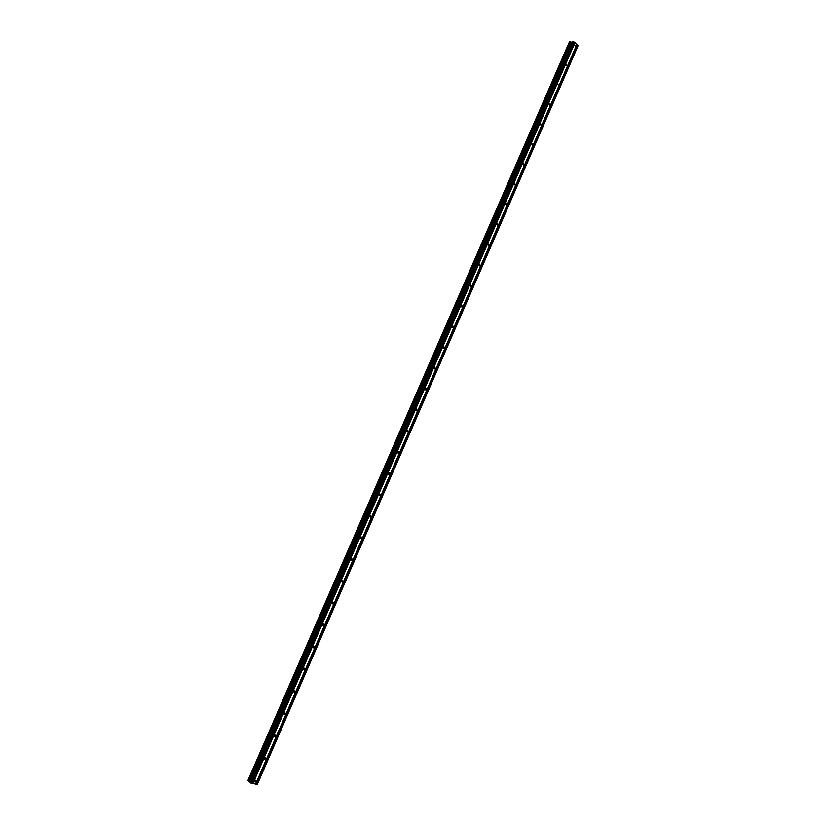<?xml version="1.0" encoding="UTF-8"?>
<svg xmlns="http://www.w3.org/2000/svg" width="826" height="826" viewBox="0 0 826 826"><rect width="100%" height="100%" fill="white"/><g stroke="black" fill="none" stroke-linecap="round" stroke-linejoin="round"><path stroke-width="1.24" d="M575.485 46.37L574.669 44.986L575.485 46.37M567.008 65.863L566.202 64.49L567.008 65.863M558.5 85.45L557.695 84.087L558.5 85.45M549.961 105.108L549.6 105.511L549.145 103.756L549.961 105.108M541.381 124.86L541.009 125.263L540.204 123.921L540.576 123.508L541.381 124.86M532.76 144.684L532.388 145.108L531.583 143.765L531.954 143.342L532.76 144.684M524.107 164.601L523.725 165.024L523.302 163.269L524.107 164.601M515.424 184.601L515.021 185.034L514.216 183.713L514.619 183.279L515.424 184.601M506.699 204.683L506.286 205.127L505.481 203.816L505.894 203.372L506.699 204.683M497.933 224.858L497.51 225.312L496.705 224.001L497.128 223.547L497.933 224.858M489.126 245.115L488.693 245.58L488.331 243.815L489.126 245.115M480.288 265.456L479.844 265.931L479.049 264.63L479.493 264.165L480.288 265.456M471.419 285.889L470.944 286.374L470.159 285.084L470.624 284.598L471.419 285.889M462.498 306.405L462.013 306.9L461.228 305.62L461.713 305.124L462.498 306.405M453.546 327.013L453.051 327.519L452.266 326.239L452.762 325.743L453.546 327.013M444.553 347.715L444.037 348.231L443.263 346.961L443.779 346.445L444.553 347.715M435.519 368.499L434.992 369.026L434.218 367.766L434.755 367.24L435.519 368.499M426.453 389.376L425.896 389.913L425.142 388.654L425.689 388.127L426.453 389.376M417.337 410.346L416.769 410.894L416.015 409.644L416.583 409.097L417.337 410.346M408.189 431.409L407.6 431.967L406.857 430.718L407.445 430.17L408.189 431.409M398.999 452.565L398.39 453.133L397.657 451.894L398.266 451.326L398.999 452.565M389.769 473.804L389.139 474.382L388.416 473.153L389.036 472.575L389.769 473.804M380.497 495.146L379.846 495.734L379.134 494.516L379.784 493.927L380.497 495.146M371.184 516.58L370.513 517.179L369.811 515.961L370.482 515.362L371.184 516.58M361.829 538.108L361.138 538.717L360.446 537.509L361.138 536.9L361.829 538.108M352.444 559.729L351.721 560.358L351.029 559.15L351.752 558.521L352.444 559.729M343.007 581.442L342.253 582.082L341.582 580.885L342.336 580.244L343.007 581.442M333.528 603.259L332.754 603.909L332.093 602.722L332.868 602.071L333.528 603.259M324.009 625.168L323.203 625.84L322.563 624.652L323.369 623.991L324.009 625.168M314.448 647.181L313.612 647.863L312.992 646.686L313.818 646.004L314.448 647.181M304.835 669.287L303.978 669.979L303.369 668.812L304.226 668.12L304.835 669.287M295.192 691.496L294.304 692.198L293.715 691.042L294.593 690.34L295.192 691.496M285.497 713.809L284.578 714.521L284.01 713.365L284.918 712.652L285.497 713.809M275.76 736.214L274.81 736.937L274.253 735.79L275.203 735.068L275.76 736.214M265.982 758.722L265.001 759.466L264.465 758.32L265.445 757.587L265.982 758.722M256.153 781.334L255.151 782.088L254.625 780.952L255.637 780.209L256.153 781.334M575.01 42.57L572.49 41.414L250.092 782.501L257.237 784.607L578.117 45.616L575.01 42.57L252.849 783.657M572.129 42.25L569.496 41.744L247.852 780.591L250.299 782.026M576.93 44.377L255.513 784.266L576.94 44.284M577.137 44.563L255.792 784.339M577.322 44.625L255.988 784.421M578.148 45.358L257.103 784.7M571.406 42.209L249.689 781.602M571.52 42.24L249.803 781.654M573.244 41.3L250.639 782.986M573.791 41.496L251.218 783.255M574.617 42.24L252.333 783.533M574.617 42.322L252.384 783.502M574.824 42.508L252.663 783.564M406.96 431.771L407.6 431.967M434.393 368.892L434.992 369.026M443.479 348.118L444.037 348.231M470.407 286.302L470.944 286.374M461.486 306.818L462.013 306.9M569.548 41.723L247.872 780.632M569.93 41.682L248.161 780.869M570.043 41.692L248.265 780.931M570.436 41.837L248.678 781.128M570.529 41.889L248.781 781.169M571.592 42.271L249.875 781.695M571.737 42.291L250.01 781.778M572.552 41.383L250.123 782.542M488.176 245.529L488.693 245.58M479.307 265.869L479.844 265.931M452.462 327.416L453.051 327.519M425.276 389.758L425.896 389.913M416.139 410.718L416.769 410.894M397.74 452.906L398.39 453.133M388.478 474.145L389.139 474.382M379.175 495.476L379.846 495.734M369.841 516.9L370.513 517.179M360.456 538.418L361.138 538.717M351.05 560.059L351.721 560.358M341.572 581.741L342.253 582.082M332.073 603.548L332.754 603.909M322.532 625.447L323.203 625.84M312.951 647.45L313.612 647.863M303.318 669.556L303.978 669.979M293.653 691.754L294.304 692.198M283.938 714.056L284.578 714.521M274.191 736.462L274.81 736.937M264.392 758.97L265.001 759.466M254.542 781.582L255.151 782.088M569.496 41.744L247.852 780.591M572.49 41.414L250.092 782.501"/></g></svg>
